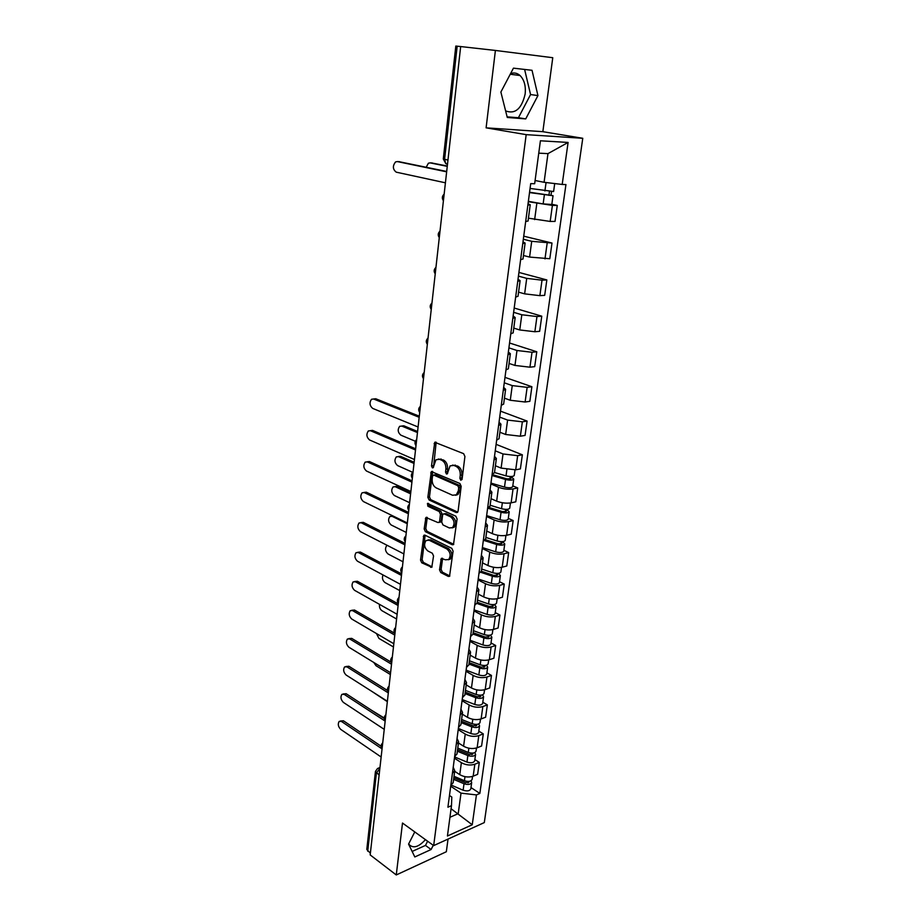 <?xml version="1.0" encoding="UTF-8"?>
<svg xmlns="http://www.w3.org/2000/svg" width="921" height="921" viewBox="0 0 921 921"><rect width="100%" height="100%" fill="white"/><g stroke="black" fill="none" stroke-linecap="round" stroke-linejoin="round"><path stroke-width="1.38" d="M460.799 480.244L462.077 479.231L464.921 456.471L463.62 453.662L434.758 442.276L431.5 465.934L432.375 467.845L433.158 467.753L435.978 459.763L439.547 459.314L441.827 460.293C444.739 461.962 446.086 464.909 445.891 469.146L445.545 472.036L446.432 473.981L447.249 473.878L450.093 465.876L453.788 465.404L456.114 466.394C459.084 468.098 460.465 471.092 460.258 475.351L459.89 478.287L460.799 480.244M510.602 73.565C514.079 72.379 517.222 73.035 520.031 75.51C524.256 79.805 525.96 85.975 525.143 94.034C521.677 108.816 515.173 114.446 505.629 110.911M439.513 569.777L440.756 572.54L448.32 576.419L449.54 576.316L453.086 551.149L451.82 548.352L424.972 535.182L423.844 535.297L420.529 560.072L421.737 562.8L431.799 567.255L433.549 555.973L432.317 553.222L427.874 550.988C424.259 547.765 423.66 544.276 426.089 540.512L429.151 540.224L446.8 548.916C450.496 552.14 451.129 555.674 448.688 559.496L445.465 559.807L441.309 558.437L439.513 569.777L441.113 569.362L442.356 572.125L449.839 575.959M486.104 127.846L542.849 131.68L552.761 57.712L495.406 50.448L486.104 127.846L526.179 134.65L433.676 845.605L402.5 823.04L396.26 874.95L370.184 854.918L460.673 46.557L457.173 46.188L444.59 159.402L445.822 163.662L447.468 164.399L446.236 163.754M495.406 50.448L460.673 46.557M456.286 512.548L457.484 512.41L458.082 511.167L461.191 486.3L459.901 483.49L431.327 471.575L427.851 497.259L429.094 499.988L456.286 512.548L457.645 512.249M457.104 519.007L453.477 544.633L452.269 544.76L425.387 531.659L424.155 528.93L425.928 517.475L437.878 522.518L439.041 522.391L439.628 521.171L440.457 514.286L439.202 511.523L427.897 506.239L427.448 503.453L455.826 516.197L457.104 519.007M425.421 839.63C418.802 847.009 413.391 848.678 409.177 844.638L408.694 843.843M542.849 131.68L582.763 138.288L484.308 822.58L433.676 845.605M396.26 874.95L446.34 851.741L448.032 839.077M370.369 853.249L366.8 849.427L375.423 771.602M447.963 160.081L443.3 158.988L455.814 46.05L457.173 46.188M528.044 203.76L530.22 204.773L527.86 205.153M528.435 218.185L550.171 221.443L552.404 205.395L528.309 201.711M552.404 205.395L557.263 205.441L551.84 204.278M525.684 221.512L528.055 220.982M550.171 221.443L555.029 221.431L557.263 205.441M522.978 241.866L525.12 243.063L522.748 243.616M523.738 236.179L552.001 243.04L531.716 241.314L523.324 239.253M520.618 259.676L523.001 258.951M523.462 255.497L529.587 257.074L549.802 258.732L552.001 243.04M518.016 279.259L520.1 280.64L517.74 281.366M518.926 272.432L546.844 279.938L542.02 280.18L526.72 278.372L518.431 276.127M515.645 297.126L518.028 296.217M518.569 292.141L524.625 293.857L539.867 295.653L544.679 295.353L546.844 279.938M513.147 315.961L515.184 317.526L512.824 318.413M514.194 308.028L541.767 316.179L536.966 316.548L521.804 314.763L513.63 312.323M510.764 333.886L513.147 332.803M513.78 328.106L519.755 329.96L534.859 331.744L539.648 331.318L541.767 316.179M508.357 352.006L510.361 353.733L507.989 354.781M509.555 343.003L536.782 351.764L532.016 352.271L516.98 350.498L508.91 347.873M505.974 369.966L508.357 368.722M509.06 363.438L514.966 365.43L529.943 367.191L534.698 366.639L536.782 351.764M503.66 387.396L505.617 389.295L503.246 390.492M504.996 377.368L531.889 386.728L527.146 387.35L512.249 385.6L504.271 382.791M501.266 405.401L503.66 403.985M504.432 398.148L510.269 400.267L525.108 402.005L529.851 401.326L531.889 386.728M499.044 422.152L500.966 424.213L498.595 425.548M500.506 411.146L527.088 421.07L522.357 421.806L507.598 420.08L499.712 417.109M496.649 440.203L499.044 438.626M499.896 432.248L505.652 434.482L520.365 436.209L525.074 435.414L527.088 421.07M494.508 456.298L496.384 458.508L494.024 459.993M496.097 444.336L522.357 454.801L517.66 455.665L503.027 453.961L495.245 450.818M492.113 474.373L494.508 472.657M495.429 465.75L501.116 468.11L515.702 469.814L520.388 468.904L522.357 454.801M490.053 489.845L491.895 492.205L489.535 493.817M512.801 485.874L517.717 487.957L513.043 488.936C508.288 489.638 503.453 489.074 498.537 487.244L490.847 483.939M487.658 507.955L490.041 506.09M491.031 498.675L496.661 501.151C501.554 503.016 506.366 503.58 511.12 502.843L515.783 501.818L517.717 487.957M485.678 522.817L487.485 525.315L485.114 527.054M508.3 518.373L513.158 520.549L508.507 521.631C503.775 522.426 498.986 521.862 494.128 519.951L486.518 516.497M483.272 540.949L485.666 538.935M486.714 531.037L492.275 533.627C497.11 535.573 501.887 536.126 506.608 535.297L511.247 534.168L513.158 520.549M481.384 555.213L483.145 557.85L480.785 559.715M503.868 550.309L508.668 552.588L504.052 553.774C499.343 554.649 494.589 554.097 489.788 552.105L482.27 548.502M478.966 573.369L481.361 571.216M482.477 562.858L487.969 565.552C492.758 567.566 497.49 568.119 502.187 567.198L506.803 565.978L508.668 552.588M477.147 587.057L478.885 589.82L476.525 591.812M499.516 581.715L504.259 584.075L499.666 585.365C494.991 586.332 490.271 585.779 485.517 583.718L478.091 579.977M474.741 605.224L477.124 602.956M478.31 594.137L483.732 596.935C488.464 599.018 493.161 599.571 497.835 598.569L502.417 597.234L504.259 584.075M472.991 618.359L474.695 621.249L472.335 623.356M495.233 612.592L499.93 615.044L495.348 616.425C490.697 617.473 486.023 616.932 481.326 614.802L473.981 610.922M470.585 636.549L472.968 634.143M474.2 624.899L479.576 627.788C484.25 629.952 488.913 630.494 493.552 629.411L498.111 627.984L499.93 615.044M468.904 649.132L470.573 652.16L468.213 654.37M491.031 642.962L495.671 645.494L491.112 646.968C486.495 648.096 481.856 647.555 477.205 645.356L469.94 641.35M466.498 667.334L468.881 664.812M470.171 655.142L475.478 658.135C480.106 660.357 484.734 660.898 489.339 659.735L493.886 658.227L495.671 645.494M464.886 679.399L466.521 682.542L464.161 684.867M486.887 672.837L491.469 675.438L486.944 677.016C482.351 678.213 477.746 677.683 473.152 675.415L465.968 671.271M462.469 697.611L464.863 694.975M466.199 684.902L471.46 687.987C476.03 690.266 480.612 690.796 485.194 689.576L489.719 687.964L491.469 675.438M460.937 709.17L462.538 712.417L460.189 714.857M482.811 702.216L487.347 704.899L482.846 706.557C478.275 707.835 473.716 707.305 469.157 704.979L462.066 700.72M458.52 727.383L460.903 724.643M462.296 714.178L467.488 717.344C472.024 719.692 476.571 720.222 481.13 718.91L485.62 717.229L487.347 704.899M457.046 738.446L458.612 741.808L456.275 744.341M478.805 731.124L483.295 733.887L478.805 735.626C474.269 736.973 469.745 736.455 465.243 734.06L458.221 729.685M454.629 756.671L457.012 753.815M458.462 742.971L463.597 746.229C468.075 748.635 472.588 749.153 477.124 747.783L481.591 746.01L483.295 733.887M453.224 767.251L454.755 770.716L452.418 773.352M474.868 759.572L479.3 762.404L474.833 764.223C470.32 765.639 465.83 765.121 461.375 762.68L454.433 758.19M450.806 785.475L453.19 782.516M454.686 771.314L459.763 774.642C464.196 777.117 468.674 777.623 473.175 776.184L477.631 774.331L479.3 762.404M535.089 180.504L544.081 182.3L547.972 153.623L538.75 153.162M449.932 817.295L458.221 813.646L461.018 793.142L476.433 794.915L472.243 824.767L447.433 835.992L451.486 805.668L447.917 807.21L530.715 183.624L534.664 183.728L540.408 140.786L568.096 142.444L562.19 184.453L544.081 182.3M476.433 794.915L479.853 793.43L565.943 184.557L562.19 184.453M526.179 134.65L582.763 138.288M525.73 118.89L537.933 95.588L532.027 70.295L513.446 68.154L500.874 92.054L507.275 117.474L525.73 118.89L518.419 117.727L530.565 94.552L524.613 69.443M414.772 831.928L408.567 844.097L414.818 856.956L431.109 849.519L433.25 845.305M451.071 808.742L472.243 824.767M449.483 795.479L451.808 797.056L451.486 805.668M461.018 793.142L450.703 786.235M470.988 787.57L479.853 793.43M568.096 142.444L547.972 153.623M507.126 116.852L518.419 117.727M530.565 94.552L537.933 95.588M412.136 851.453L425.479 845.42L427.62 841.23M425.479 845.42L431.109 849.519M461.997 479.599L461.893 475.04C462.1 470.781 460.719 467.799 457.749 466.095L456.114 466.394M452.51 465.093L457.749 466.095M438.361 459.015L443.462 460.005C446.374 461.674 447.721 464.621 447.525 468.847L447.618 473.313M436.163 442.253L433.538 467.166M432.686 471.552L429.474 496.926L430.717 499.654L457.749 512.122M458.727 487.67L457.818 485.701L433.733 475.075L432.513 476.076L432.168 479.093C431.984 483.237 433.307 486.173 436.163 487.877L452.568 495.256L456.367 494.807L458.347 490.732L458.727 487.67L460.35 487.347L459.452 485.379L457.818 485.701M433.641 475.04L435.368 474.776L459.452 485.379M455.619 495.279L457.99 494.473L459.97 490.409L458.347 490.732M460.35 487.347L459.97 490.409M453.754 544.311L426.999 531.29L425.387 531.659M427.263 517.464L425.778 528.562L426.999 531.29M439.731 522.242L441.251 520.814L442.08 513.941L440.825 511.178L429.508 505.905L427.897 506.239M428.737 503.614L429.508 505.905M449.31 527.952L452.51 527.606C455.055 523.681 454.444 520.1 450.668 516.877L444.325 513.918L443.151 514.045L442.564 515.276L441.735 522.172L442.989 524.947L449.31 527.952M452.084 527.906L454.134 527.238C456.678 523.312 456.068 519.743 452.292 516.52L450.668 516.877M444.106 513.837L445.948 513.561L452.292 516.52M442.621 558.379L441.113 569.362M448.331 559.761L450.3 559.093C452.741 555.271 452.107 551.748 448.412 548.536L446.8 548.916M428.035 539.902L430.763 539.844L448.412 548.536M425.157 535.274L422.129 559.68L423.349 562.397L432.099 566.875M529.575 192.247L553.026 195.713L551.806 204.474L543.137 203.921L528.366 201.331M529.529 192.581L553.026 195.713M549.446 191.545L548.916 195.379M447.261 166.367L430.165 162.879L428.426 163.201L426.204 167.219M530.082 188.437L553.602 191.522M431.5 162.936L447.307 166.022M551.506 191.695L551.046 195.022M398.747 161.636L446.697 171.467M446.65 171.836L397.308 161.578L395.57 161.912C392.461 165.941 392.691 169.36 396.249 172.169L445.419 182.807M492.09 474.534L506.918 478.862L510.856 478.678L510.038 477.918L512.03 477.527L513.745 479.104L512.698 486.599M491.964 475.512L505.537 479.473C509.877 480.463 512.617 480.336 513.745 479.104M490.951 483.088L504.489 487.094C508.829 488.084 511.569 487.946 512.686 486.691M510.234 476.525L509.877 479.139M417.466 432.559L401.809 426.089L399.668 426.319C397.412 429.554 397.803 432.49 400.842 435.149L415.313 441.24M494.519 472.519L506.02 475.869C510.384 476.848 513.112 476.721 514.24 475.501L514.252 475.409M401.66 426.032L403.801 425.79L417.581 431.489M512.18 476.456L512.03 477.527M488.936 507.459L502.44 511.592L506.354 511.362L505.548 510.556L507.529 510.119L509.209 511.788L508.196 519.145M487.623 508.15L501.059 512.26C505.364 513.273 508.081 513.112 509.209 511.788M486.633 515.599L500.034 519.755C504.34 520.768 507.045 520.595 508.173 519.248M505.71 509.382L505.364 511.869M414.001 463.436L398.528 456.643L396.341 456.862C394.176 460.005 394.579 462.906 397.561 465.566L412.804 472.369M490.156 505.249L501.542 508.714C505.859 509.727 508.576 509.566 509.704 508.254L509.716 508.15M398.24 456.54L400.497 456.309L414.139 462.284M507.644 509.29L507.529 510.119M485.367 539.706L498.042 543.758L501.922 543.482L501.139 542.642L503.108 542.158L504.754 543.92L503.752 551.138M484.308 540.535L496.661 544.495C500.92 545.531 503.626 545.336 504.754 543.92M482.397 547.558L495.659 551.852C499.907 552.899 502.601 552.692 503.741 551.253M501.266 541.686L500.943 544.035M410.605 493.829L395.282 486.725L393.083 486.921C390.988 489.995 391.413 492.85 394.338 495.498L409.615 502.693M485.874 537.415L497.133 541.007C501.404 542.043 504.109 541.847 505.238 540.443L505.249 540.339M394.89 486.576L397.25 486.346L410.743 492.585M503.188 541.571L503.108 542.158M481.349 571.273L493.714 575.395L497.57 575.072L496.799 574.186L498.756 573.656L500.379 575.498L499.389 582.602M480.82 572.321L492.332 576.178C496.557 577.237 499.24 577.007 500.379 575.498M478.229 578.987L491.354 583.407C495.567 584.478 498.238 584.248 499.378 582.717M496.903 573.426L496.592 575.648M407.255 523.727L392.093 516.324L389.859 516.497C387.856 519.502 388.282 522.334 391.16 524.97L406.276 532.453M481.648 569.04L492.804 572.747C497.029 573.806 499.712 573.587 500.851 572.091L500.863 571.976M391.586 516.14L392.519 515.737M477.228 602.242L489.454 606.49L493.288 606.122L492.528 605.201L494.473 604.625L496.074 606.559L495.107 613.536M477.009 603.474L488.084 607.319C492.275 608.413 494.934 608.159 496.074 606.559M474.119 609.875L487.117 614.434C491.284 615.527 493.944 615.274 495.095 613.651M492.608 604.637L492.309 606.743M387.188 545.347L386.705 545.623C384.771 548.559 385.208 551.357 388.04 553.993L402.995 561.764M477.504 600.135L488.544 603.957C492.735 605.039 495.394 604.786 496.534 603.197L496.557 603.082M473.164 632.715L485.275 637.079L489.086 636.664L488.326 635.709L489.811 635.237M472.991 634.016L483.905 637.954C488.049 639.07 490.697 638.783 491.837 637.102L490.352 635.133M470.09 640.268L482.949 644.953C487.082 646.07 489.73 645.771 490.87 644.078L490.893 643.952M488.383 635.329L488.107 637.32M383.021 574.957C381.881 577.962 382.526 580.506 384.966 582.556L399.772 590.603M473.429 630.712L484.354 634.638C488.51 635.755 491.158 635.467 492.298 633.798L492.321 633.671M469.169 662.671L481.153 667.161L484.941 666.7L484.204 665.699L484.803 665.503M468.985 664.029L479.795 668.082C483.905 669.21 486.53 668.899 487.681 667.138L486.426 665.238M466.118 670.154L478.851 674.966C482.949 676.095 485.574 675.784 486.725 673.999L486.749 673.873M484.227 665.515L483.962 667.391M379.521 604.372C379.187 607.135 379.993 609.242 381.927 610.692L396.594 619.004M469.422 660.783L480.244 664.824C484.354 665.952 486.979 665.641 488.13 663.891L488.142 663.765M465.232 692.155L477.113 696.748L480.866 696.253L480.152 695.205L479.899 696.978M465.047 693.571L475.754 697.715C479.818 698.866 482.431 698.521 483.583 696.69L482.523 694.837M462.215 699.557L474.822 704.484C478.885 705.636 481.487 705.29 482.65 703.437L482.662 703.299M376.447 633.533L378.945 638.414L393.463 646.979M465.473 690.37L476.192 694.503C480.255 695.654 482.869 695.32 484.02 693.49L484.043 693.363M461.375 721.155L473.129 725.852L476.859 725.322L476.376 724.413M461.179 722.617L471.771 726.865C475.8 728.039 478.39 727.671 479.553 725.76L478.655 723.952M458.37 728.488L470.861 733.519C474.891 734.705 477.469 734.325 478.632 732.402L478.655 732.264M373.799 662.475L376.01 665.71L390.377 674.529M461.594 719.474L472.197 723.71C476.238 724.885 478.828 724.516 479.991 722.617L480.002 722.478M419.17 417.294L373.627 399.012L375.722 398.747L419.297 416.2M375.722 398.747L371.531 399.265C369.217 402.627 369.597 405.677 372.694 408.406L418.088 426.999M370.323 430.66L372.556 430.406L415.647 448.803M415.509 449.989L370.472 430.717L368.342 430.947C366.109 434.228 366.512 437.233 369.551 439.962L414.45 459.521M367.088 461.801L369.425 461.559L412.055 480.866M411.917 482.132L367.364 461.905L365.2 462.112C363.058 465.324 363.473 468.282 366.454 471.011L410.858 491.515M363.91 492.447L366.351 492.205L408.521 512.398M408.371 513.745L364.302 492.597L362.103 492.781C360.053 495.912 360.479 498.837 363.404 501.554L407.347 522.967M360.779 522.598L363.335 522.368L405.056 543.413M404.895 544.841L361.285 522.794L359.075 522.967C357.095 526.018 357.532 528.896 360.41 531.613L403.882 553.912M357.705 552.289L360.353 552.059L401.637 573.91M401.475 575.418L358.327 552.519L356.082 552.658C354.182 555.639 354.643 558.494 357.463 561.2L400.474 584.34M354.689 581.508L357.429 581.278L398.275 603.923M398.102 605.511L355.414 581.784L353.146 581.888C351.315 584.812 351.787 587.621 354.562 590.315L397.124 614.284M351.718 610.278L354.539 610.047L394.971 633.452M394.787 635.11L352.536 610.588L350.256 610.669C348.495 613.513 348.978 616.287 351.695 618.993L393.82 643.744M348.794 638.598L351.707 638.368L391.172 662.187M391.529 664.237L349.704 638.944L347.424 639.001C345.72 641.787 346.204 644.527 348.886 647.221L390.573 672.733M345.928 666.493L348.909 666.263L387.637 690.566M388.317 692.903L346.929 666.862L344.627 666.896C342.98 669.613 343.475 672.33 346.112 675.024L387.384 701.272M457.564 749.682L469.215 754.483L472.922 753.919L472.611 753.125M457.357 751.202L467.856 755.542C471.851 756.74 474.43 756.348 475.581 754.368L474.81 752.595M454.594 756.947L466.959 762.093C470.953 763.29 473.521 762.899 474.683 760.896L474.695 760.746M371.923 691.441L387.338 701.664M457.772 748.117L468.282 752.434C472.277 753.631 474.856 753.24 476.019 751.271L476.03 751.122M343.107 693.962L346.158 693.732L384.31 718.587M385.162 721.12L344.178 694.365L341.875 694.365C340.286 697.024 340.793 699.707 343.383 702.401L384.241 729.363M453.823 777.773L465.358 782.666L469.042 782.067L468.847 781.388M453.616 779.339L464.011 783.759C467.96 784.98 470.527 784.565 471.679 782.505L471.022 780.778M451.348 785.164L463.125 790.206C467.074 791.427 469.629 791.012 470.792 788.94L470.815 788.79M454.018 776.299L464.426 780.709C468.386 781.917 470.942 781.503 472.105 779.465L472.128 779.316M371.554 710.275L384.264 718.035M340.321 721.016L343.441 720.786L381.121 746.217M382.054 748.9L341.484 721.454L339.158 721.419C337.639 724.021 338.145 726.669 340.689 729.363L381.144 757.004M379.118 775.045L375.434 771.476L377.587 768.402L379.843 768.436L376.39 773.145L367.721 851.211M477.124 747.783L478.805 735.626M481.13 718.91L482.846 706.557M485.194 689.576L486.944 677.016M489.339 659.735L491.112 646.968M493.552 629.411L495.348 616.425M497.835 598.569L499.666 585.365M502.187 567.198L504.052 553.774M506.608 535.297L508.507 521.631M511.12 502.843L513.043 488.936M515.702 469.814L517.66 455.665M520.365 436.209L522.357 421.806M525.108 402.005L527.146 387.35M529.943 367.191L532.016 352.271M534.859 331.744L536.966 316.548M539.867 295.653L542.02 280.18M544.979 258.893L547.166 243.132M473.175 776.184L474.833 764.223M459.763 774.642L461.375 762.68M463.597 746.229L465.243 734.06M467.488 717.344L469.157 704.979M471.46 687.987L473.152 675.415M475.478 658.135L477.205 645.356M479.576 627.788L481.326 614.802M483.732 596.935L485.517 583.718M487.969 565.552L489.788 552.105M492.275 533.627L494.128 519.951M496.661 501.151L498.537 487.244M501.116 468.11L503.027 453.961M505.652 434.482L507.598 420.08M510.269 400.267L512.249 385.6M514.966 365.43L516.98 350.498M519.755 329.96L521.804 314.763M524.625 293.857L526.72 278.372M529.587 257.074L531.716 241.314M534.64 219.612L536.805 203.553M443.887 196.507L443.611 198.982M439.743 233.531L439.478 235.96M435.679 269.888L435.403 272.282M431.673 305.599L431.408 307.948M427.747 340.678L427.494 342.992M423.89 375.146L423.637 377.414M420.103 409.028L419.849 411.25M416.373 442.31L416.131 444.509M412.712 475.04L412.47 477.193M409.108 507.206L408.866 509.325M405.562 538.843L405.332 540.926M402.086 569.949L401.855 571.999M398.655 600.538L398.436 602.564M395.293 630.643L395.063 632.623M391.978 660.242L391.759 662.199M388.708 689.38L388.501 691.291M385.508 718.046L385.289 719.934M382.342 746.263L382.134 748.117M461.893 475.04L460.258 475.351M455.423 465.105L453.788 465.404M447.18 471.736L445.545 472.036M447.525 468.847L445.891 469.146M443.462 460.005L441.827 460.293M441.182 459.026L439.547 459.314M433.135 465.646L431.5 465.934M435.748 443.346L434.102 443.623M461.525 477.964L459.89 478.287M430.717 499.654L429.094 499.988M429.474 496.926L427.851 497.259M432.329 472.565L430.694 472.864M435.368 474.776L433.733 475.075M453.685 544.415L452.269 544.76M425.778 528.562L424.155 528.93M426.964 518.35L425.352 518.696M441.251 520.814L439.628 521.171M442.08 513.941L440.457 514.286M440.825 511.178L439.202 511.523M445.948 513.561L444.325 513.918M442.368 559.197L440.756 559.6M430.763 539.844L429.151 540.224M432.018 567.002L430.625 567.348M423.349 562.397L421.737 562.8M422.129 559.68L420.529 560.072M424.892 536.114L423.28 536.483M449.782 576.039L448.32 576.419M442.356 572.125L440.756 572.54M544.346 195.125L543.137 203.921M546.061 182.542L544.91 190.958M432.248 162.959L430.165 162.879M397.308 161.578L399.484 161.67M505.537 479.473L504.489 487.094M506.872 469.664L506.02 475.869M403.801 425.79L401.809 426.089M501.059 512.26L500.034 519.755M502.359 502.762L501.542 508.714M400.497 456.309L398.528 456.643M496.661 544.495L495.659 551.852M497.916 535.285L497.133 541.007M397.25 486.346L395.282 486.725M492.332 576.178L491.354 583.407M493.552 567.267L492.804 572.747M393.232 516.094L392.093 516.324M488.084 607.319L487.117 614.434M489.258 598.696L488.544 603.957M483.905 637.954L482.949 644.953M485.045 629.596L484.354 634.638M479.795 668.082L478.851 674.966M480.9 659.989L480.244 664.824M475.754 697.715L474.822 704.484M476.813 689.887L476.192 694.503M476.122 724.413L475.892 726.07M471.771 726.865L470.861 733.519M472.807 719.289L472.197 723.71M370.472 430.717L372.556 430.406M367.364 461.905L369.425 461.559M364.302 492.597L366.351 492.205M361.285 522.794L363.335 522.368M358.327 552.519L360.353 552.059M355.414 581.784L357.429 581.278M352.536 610.588L354.539 610.047M349.704 638.944L351.707 638.368M346.929 666.862L348.909 666.263M472.162 753.148L471.955 754.702M467.856 755.542L466.959 762.093M468.858 748.209L468.282 752.434M344.178 694.365L346.158 693.732M468.282 781.422L468.075 782.885M464.011 783.759L463.125 790.206M464.978 776.668L464.426 780.709M341.484 721.454L343.441 720.786M520.031 75.51L510.234 74.256M444.152 194.147C442.011 196.138 441.769 198.326 443.415 200.732M440.019 231.113C437.901 233.071 437.659 235.235 439.294 237.606M435.955 267.401C433.849 269.346 433.618 271.476 435.23 273.813M431.961 303.055C429.877 304.966 429.647 307.084 431.247 309.398M428.046 338.076C425.974 339.976 425.744 342.059 427.344 344.35M424.19 372.487C422.14 374.363 421.91 376.436 423.499 378.692M420.402 406.299C418.376 408.153 418.146 410.213 419.711 412.458M416.683 439.524C414.68 441.366 414.45 443.404 416.004 445.637M413.022 472.185C411.031 474.016 410.812 476.042 412.343 478.252M409.431 504.294C407.462 506.124 407.232 508.127 408.763 510.326M405.896 535.872C403.939 537.68 403.709 539.683 405.228 541.859M402.419 566.922C400.474 568.718 400.255 570.709 401.752 572.874M399 597.453C397.078 599.249 396.847 601.229 398.344 603.382M395.639 627.489C393.728 629.285 393.509 631.253 394.982 633.395M392.334 657.041C390.435 658.826 390.216 660.783 391.678 662.924M389.076 686.122C387.188 687.895 386.97 689.852 388.42 691.982M385.876 714.731C383.999 716.503 383.781 718.449 385.22 720.567M382.722 742.89C380.868 744.663 380.649 746.597 382.065 748.715M453.144 782.804L454.755 770.716M528.055 221.063L530.22 204.773M522.99 259.043L525.12 243.063M518.016 296.332L520.1 280.64M513.135 332.93L515.184 317.526M508.346 368.861L510.361 353.733M503.637 404.146L505.617 389.295M499.021 438.799L500.966 424.213M494.473 472.841L496.384 458.508M490.018 506.285L491.895 492.205M485.632 539.142L487.485 525.315M481.326 571.446L483.145 557.85M477.101 603.186L478.885 589.82M472.934 634.396L474.695 621.249M468.847 665.077L470.573 652.16M464.829 695.24L466.521 682.542M460.868 724.919L462.538 712.417M456.977 754.103L458.612 741.808M447.525 164.007L445.822 163.662L443.3 158.988M378.623 767.999L379.97 767.481M435.794 442.103L434.758 442.276M432.306 471.391L431.327 471.575M457.99 494.473L456.367 494.807M426.837 517.28L425.928 517.475M440.664 522.034L439.041 522.391M428.092 503.327L427.448 503.453M454.134 527.238L452.51 527.606M442.195 558.218L441.309 558.437M450.3 559.093L448.688 559.496M424.719 535.089L423.844 535.297M554.707 183.567L553.602 191.556M515.012 469.929L514.24 475.501M510.43 502.97L509.704 508.254M505.928 535.435L505.238 540.443M501.508 567.359L500.851 572.091M497.156 598.742L496.534 603.197M491.837 637.102L490.87 644.078M492.885 629.596L492.298 633.798M487.681 667.138L486.725 673.999M488.671 659.931L488.13 663.891M483.583 696.69L482.65 703.437M484.538 689.783L484.02 693.49M479.553 725.76L478.632 732.402M480.474 719.128L479.991 722.617M475.581 754.368L474.683 760.896M476.468 748.013L476.019 751.271M471.679 782.505L470.792 788.94M472.531 776.426L472.105 779.465"/></g></svg>

